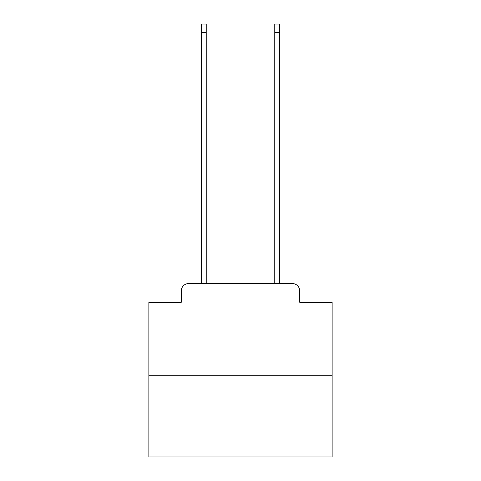 <?xml version="1.0" encoding="UTF-8"?>
<svg xmlns="http://www.w3.org/2000/svg" width="481" height="481" viewBox="0 0 481 481"><rect width="100%" height="100%" fill="white"/><g stroke="black" fill="none" stroke-linecap="round" stroke-linejoin="round"><path stroke-width="0.72" d="M181.301 290.903L181.301 302.266L181.301 290.903A7.329 7.329 0 0 1 188.63 283.568L201.461 283.568L201.461 24.05L206.229 24.05L206.229 283.568L211.911 283.568M332.137 375.21L148.863 375.21L148.863 456.95L332.137 456.95L332.137 302.266L299.699 302.266L299.699 290.903A7.329 7.329 0 0 0 292.37 283.568L188.63 283.568M148.863 375.21L148.863 302.266L181.301 302.266M269.089 283.568L274.771 283.568L274.771 24.05L279.539 24.05L279.539 283.568L292.37 283.568M299.699 302.266L299.699 290.903M201.461 32.48L206.229 32.48M279.539 32.48L274.771 32.48"/></g></svg>
